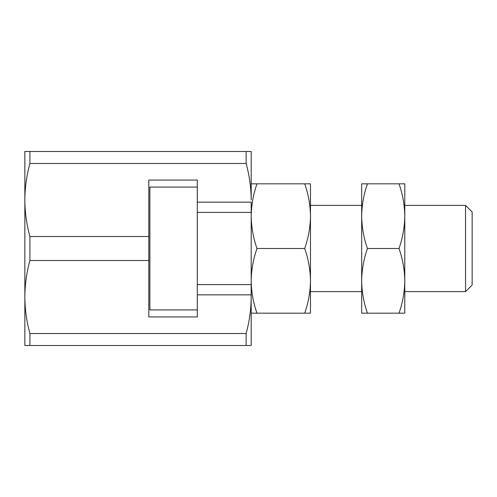 <?xml version="1.0" encoding="UTF-8"?>
<svg xmlns="http://www.w3.org/2000/svg" width="497" height="497" viewBox="0 0 497 497"><rect width="100%" height="100%" fill="white"/><g stroke="black" fill="none" stroke-linecap="round" stroke-linejoin="round"><path stroke-width="0.75" d="M304.698 183.828L310.476 183.828L310.476 313.172L304.698 313.172C308.401 302.611 310.327 291.832 310.476 280.836C310.321 269.809 308.395 259.03 304.698 248.5C308.401 237.945 310.327 227.166 310.476 216.164C310.321 205.143 308.395 194.364 304.698 183.828L256.968 183.828C253.271 194.389 251.345 205.168 251.196 216.164C251.352 227.191 253.277 237.97 256.968 248.5C253.271 259.055 251.345 269.834 251.196 280.836L251.196 297.001C251.115 309.296 249.432 321.466 246.133 333.512L29.913 333.512C26.608 321.453 24.925 309.283 24.85 297.001L24.85 345.502L29.913 345.502L29.913 333.512M246.133 333.512L246.133 345.502L29.913 345.502M246.133 151.498L29.913 151.498L29.913 163.488L246.133 163.488C249.432 175.547 251.122 187.717 251.196 199.999L251.196 151.498L246.133 151.498L246.133 163.488M29.913 163.488C26.614 175.534 24.925 187.704 24.85 199.999L24.85 297.001C24.925 284.706 26.614 272.536 29.913 260.49L29.913 236.51C26.608 224.445 24.925 212.275 24.85 199.999L24.85 151.498L29.913 151.498M251.196 202.155L251.196 216.164L251.196 202.155L197.303 202.155L197.303 180.057L148.802 180.057L148.802 316.943L197.303 316.943L197.303 294.845L251.178 294.845L251.196 345.502L246.133 345.502M251.196 294.845L251.196 284.607L197.303 284.607M148.802 260.49L29.913 260.49M148.802 236.51L29.913 236.51M304.698 248.5L256.968 248.5M251.196 216.164L251.196 280.836C251.352 291.857 253.277 302.636 256.968 313.172L304.698 313.172M251.196 313.172L256.968 313.172M197.303 187.065L149.877 187.065L149.877 309.935L197.303 309.935M251.196 183.828L256.968 183.828M465.54 291.615L472.15 284.998L472.15 212.002L465.54 205.385L465.54 291.615L404.788 291.615M251.196 280.83L251.196 284.607M197.303 202.155L197.303 294.845M367.451 248.5C363.748 259.055 361.822 269.834 361.673 280.836C361.828 291.857 363.754 302.636 367.451 313.172L399.01 313.172C402.707 302.611 404.633 291.832 404.788 280.836C404.633 269.809 402.707 259.03 399.01 248.5C402.707 237.945 404.633 227.166 404.788 216.164L404.788 183.828L361.673 183.828L361.673 216.164C361.828 227.191 363.754 237.97 367.451 248.5L399.01 248.5M399.01 313.172L404.788 313.172L404.788 216.164C404.633 205.143 402.707 194.364 399.01 183.828M367.451 183.828C363.748 194.389 361.822 205.168 361.673 216.164L361.673 313.172L367.451 313.172M465.54 205.385L404.788 205.385M361.673 205.385L310.476 205.385M361.673 291.615L310.476 291.615M251.196 212.393L197.303 212.393"/></g></svg>
